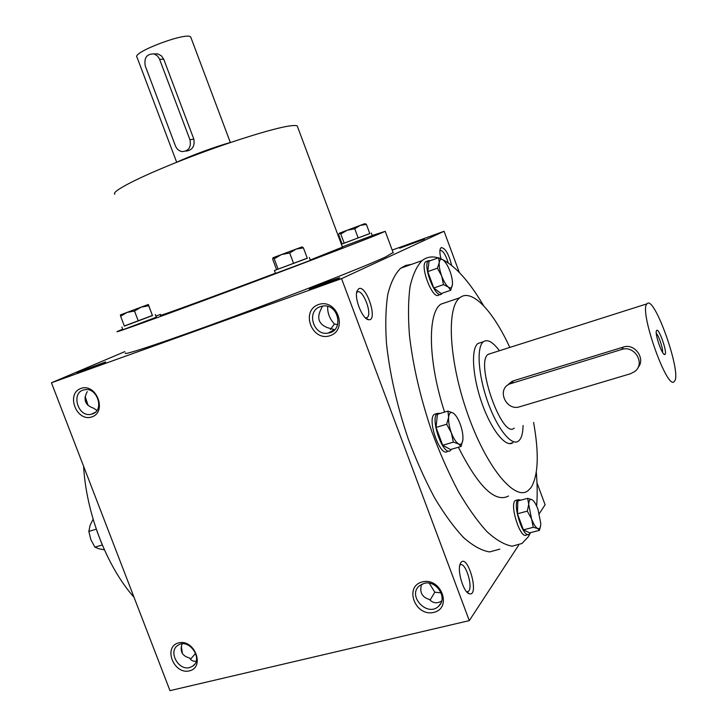 <?xml version="1.0" encoding="UTF-8"?>
<svg xmlns="http://www.w3.org/2000/svg" width="727" height="727" viewBox="0 0 727 727"><rect width="100%" height="100%" fill="white"/><g stroke="black" fill="none" stroke-linecap="round" stroke-linejoin="round"><path stroke-width="1.09" d="M407.874 265.664L405.666 265.428M358.729 288.719L356.984 291.127C354.131 298.461 362.509 319.262 368.462 319.671C378.449 321.87 366.599 284.293 358.729 288.719M368.462 319.671L365.499 317.944L367.153 317.554C372.678 314.082 362.855 288.546 357.33 292.036L356.657 292.563M327.686 306.412C327.368 312.91 329.604 318.771 334.393 323.997L337.646 324.669M330.44 329.485L334.393 323.997M322.497 306.094L320.807 309.638C316.599 318.253 318.853 324.269 327.577 327.704L334.693 329.704M460.891 562.589L460.236 563.807C456.938 570.704 463.581 592.669 469.333 593.777C479.802 596.94 467.906 553.183 460.891 562.589M466.652 591.787L468.106 591.56C473.868 588.552 465.434 560.808 460.055 565.024L459.809 565.206M429.275 583.208L434.801 592.214L441.098 592.841M430.057 600.157L434.801 592.214M421.551 584.326C419.37 592.196 421.978 597.231 429.375 599.439C433.065 603.31 437.172 603.81 441.707 600.938M88.131 405.475L85.177 396.488M87.522 404.894L85.041 397.378M182.359 653.464L181.368 646.185M181.741 652.237L181.114 647.875M195.663 653.337L190.465 659.225M196.154 661.179C193.427 661.643 191.21 660.57 189.493 657.953C182.141 655.99 179.678 651.31 182.095 643.895M97.127 410.119L96.664 410.382M96.909 410.437L93.619 408.21C85.086 405.221 82.969 399.686 87.249 391.617M124.862 351.623L51.444 382.775L169.982 690.65L469.297 620.622L518.624 545.223M51.444 382.775L341.554 278.632L444.079 231.277L392.198 250.079M444.079 231.277L459.282 272.434M536.98 482.81L545.096 504.765L539.334 513.571M451.621 265.4C448.868 254.186 445.415 248.234 441.244 247.543L440.253 248.861C439.599 251.033 439.844 254.323 441.007 258.748M499.84 549.121L489.625 551.92C481.774 550.693 473.15 545.959 463.735 537.716C454.057 527.475 444.324 514.153 434.537 497.731C424.959 479.82 416.171 460.155 408.174 438.735C396.878 405.23 389.636 373.324 386.446 343.008C385.237 324.242 385.692 308.03 387.8 294.362C390.79 282.449 395.07 273.734 400.659 268.227L405.748 265.4L411.355 264.419M341.554 278.632L469.297 620.622M422.342 581.9C403.703 586.435 415.181 616.987 433.765 612.388C452.63 608.081 441.035 577.038 422.342 581.9M189.411 670.876C173.671 674.783 162.866 646.703 178.66 642.877C194.472 638.751 205.396 667.232 189.411 670.876M318.444 304.586C300.26 310.856 311.956 342.008 330.094 335.665C348.497 329.604 336.674 297.952 318.444 304.586M91.884 416.916C76.553 422.305 65.548 393.716 80.942 388.418C96.337 382.802 107.451 411.809 91.884 416.916M424.332 239.183L399.632 248.207L424.332 239.183M338.727 278.468C332.993 281.176 306.176 290.945 309.511 289.119C311.338 287.819 339.927 277.187 339.818 277.85L338.727 278.468M79.525 371.624L77.226 372.687C74.154 374.45 107.014 362.028 105.633 361.946L79.525 371.624M125.407 353.068C121.863 356.194 166.047 341.536 231.668 317.317C297.207 293.154 365.472 266.291 385.483 257.013L393.098 252.505M533.6 422.432C539.18 453.703 538.334 475.403 531.083 487.544L527.947 490.77C514.689 501.33 486.372 467.216 467.725 414.117C448.913 361.146 446.26 307.539 459.791 297.761C471.587 287.937 493.024 310.756 509.8 347.442M509.509 443.643L512.953 442.652C505.974 448.214 491.425 430.248 481.965 403.303C472.414 376.432 470.814 348.642 477.93 343.489L481.365 342.39M509.263 383.329L509.473 383.929M508.527 496.023C495.087 503.048 478.366 486.781 458.392 447.25M444.597 412.1C428.076 361.846 427.349 313.155 440.798 304.204L447.732 301.85M530.537 532.627L528.175 536.944L521.986 543.487L512.172 546.186C504.574 544.868 496.177 540.025 486.972 531.655C477.475 521.268 467.879 507.773 458.183 491.188C448.668 473.104 439.89 453.266 431.847 431.674C420.442 397.905 412.972 365.808 409.455 335.365C408.02 316.527 408.22 300.278 410.055 286.611C412.772 274.715 416.78 266.046 422.096 260.602C426.758 256.94 432.147 256.031 438.263 257.885M442.18 259.385C455.629 266.182 469.433 281.631 483.619 305.74M536.308 472.268C537.353 484.673 537.462 495.941 536.635 506.047M134.032 597.276C106.833 566.76 86.268 513.526 83.605 466.316M297.625 126.971L297.279 126.044C296.371 125.38 293.835 125.344 289.664 125.935C272.816 128.243 225.252 143.228 182.15 160.14C138.957 177.052 110.713 191.701 114.802 194.273M342.453 247.135L310.265 259.984M275.433 273.225C216.519 295.471 154.996 317.935 160.776 315.173M372.251 235.503L385.237 231.331L377.204 234.757C356.803 243.018 288.201 269.144 222.68 293.517C157.059 317.935 113.248 333.666 117.192 331.557L122.681 329.158M155.905 316.127L160.476 314.373M92.284 413.981L91.311 414.254C77.716 417.88 70.437 391.826 84.505 389.781C97.218 386.737 104.815 410.419 92.284 413.981M320.371 306.621C305.913 310.983 313.373 336.201 328.177 333.093C344.107 331.248 338.973 303.686 323.088 306.012L320.371 306.621M189.656 667.54C178.17 670.957 167.801 650.929 178.097 645.222C188.947 637.634 203.896 659.353 192.555 666.268L189.656 667.54M424.05 583.39L419.406 585.789C406.866 595.895 427.685 617.741 438.781 606.045C448.105 597.912 436.209 579.646 424.05 583.39M448.214 262.874C445.66 254.586 442.925 250.406 440.026 250.333L439.953 250.37M145.255 65.93L175.452 145.927C176.797 149.144 179.015 151.034 182.113 151.598C188.766 151.098 191.374 147.145 189.938 139.729L159.386 58.751L157.395 55.87L154.079 53.925C146.809 53.743 143.864 57.751 145.255 65.93M176.034 162.557C190.238 155.851 215.928 146.4 231.022 142.328M153.87 53.871L157.795 53.88L161.367 55.797L163.729 59.223L159.613 59.305M186.157 151.107C192.382 150.198 194.945 146.227 193.855 139.175L163.729 59.223M176.679 162.257L137.03 57.288C131.242 52.453 188.084 31.197 190.783 37.186L190.983 37.731M301.987 246.916L303.413 247.862L296.089 249.097L301.987 246.916M307.267 258.167L274.415 270.517L307.312 258.276L303.413 247.862M272.979 257.758L296.089 249.097L289.691 252.987L281.44 254.577L274.215 258.776L272.979 257.758L272.725 259.348L276.596 269.644M274.424 270.535L275.506 273.425L310.411 260.375M293.626 263.492L289.691 252.987M278.132 269.217L274.215 258.776M364.763 223.698L366.39 224.398L360.156 225.406L364.763 223.698M341.345 244.163L369.816 233.612L366.39 224.398M339.273 233.222L360.156 225.406L354.731 228.751L347.297 230.214L340.754 233.985L339.273 233.222M341.372 244.245L369.789 233.531M342.344 246.826L372.288 235.593L371.324 233.013M358.193 238.029L354.731 228.751M344.198 243.218L340.754 233.985M339.236 233.24L338.655 234.776L342.063 243.899M120.627 316.236L120.418 314.909L127.071 312.41L120.627 316.236L124.39 326.114L152.461 315.591L148.326 304.486L148.708 305.74L141.165 307.139L148.326 304.486M152.461 315.591L148.708 305.74M127.071 312.41L141.165 307.139L134.504 311.047L127.071 312.41M124.344 325.996L152.579 315.4M121.854 327.005L122.908 329.749L156.323 317.208M138.284 320.97L134.504 311.047M93.12 519.232L90.103 525.339L88.83 531.401L90.82 539.588L94.901 547.149L99.163 548.84L104.379 549.776M101.635 543.387L96.982 531.192M96.282 529.165L88.83 531.401M102.298 544.986L94.901 547.149M447.914 411.091L437.409 414.281L436.055 427.421L446.669 424.25L448.623 417.234L447.914 411.091L453.112 413.027C450.622 411.691 449.122 413.1 448.623 417.234C448.314 421.687 449.222 426.876 451.331 432.801C453.575 438.59 455.974 442.307 458.546 443.924C460.863 445.069 462.299 443.806 462.845 440.135L462.917 439.426C463.172 434.973 462.263 429.857 460.191 424.095C458.119 418.679 455.856 415.053 453.394 413.209L454.993 414.663M440.471 413.354L437.363 413.418C429.593 417.934 443.297 456.992 450.395 450.558L451.476 449.259M436.055 413.817L434.419 414.308C426.604 418.834 440.308 457.865 447.441 451.412L448.777 451.031M462.863 439.962L461.054 446.469L458.546 443.924L453.321 442.134L451.331 432.801L446.669 424.25M436.055 427.421L442.688 445.251L450.522 449.531L461.054 446.469M442.688 445.251L453.321 442.134M438.645 257.749L429.066 261.138L427.749 271.598L437.418 268.199L439.253 262.52L438.645 257.749L442.707 259.748C440.807 258.73 439.653 259.648 439.253 262.52C438.935 266.091 439.744 270.58 441.68 275.996C443.724 281.34 445.942 285.029 448.323 287.056C450.604 288.701 451.967 287.91 452.421 284.684L452.43 284.566C452.694 280.976 451.885 276.542 449.995 271.262C447.996 266.027 445.815 262.365 443.452 260.275M430.793 260.53L428.494 260.729C422.178 264.646 435.373 299.024 441.316 294.208L442.234 293.181M427.04 261.247L425.804 261.684C419.461 265.609 432.638 299.96 438.617 295.135M452.43 284.566L450.685 290.282L448.323 287.056L443.497 284.639L441.68 275.996L437.418 268.199M427.749 271.598L433.81 287.983L441.08 293.572L450.685 290.282M433.81 287.983L443.497 284.639M527.629 498.34L517.86 500.958L517.442 513.753L527.311 511.145L528.711 504.374L527.629 498.34L531.964 499.667C529.983 498.767 528.902 500.33 528.711 504.374L531.555 518.896C533.554 524.122 535.581 527.32 537.635 528.511C539.17 529.183 540.161 528.275 540.615 525.766L540.797 523.558L537.962 509.236C536.172 504.529 534.309 501.43 532.373 499.922L533.4 500.848M521.023 500.112L518.224 499.731C511.753 503.039 523.267 539.334 529.192 534.236L530.301 532.691M516.661 500.149L515.488 500.467C508.982 503.784 520.477 540.052 526.439 534.945L528.02 534.536M540.606 525.803L539.47 530.337L537.635 528.511L533.291 527.302L531.555 518.896L527.311 511.145M517.442 513.753L523.413 529.865L529.665 532.855L539.47 530.337M523.413 529.865L533.291 527.302M662.515 352.286C663.288 349.124 658.807 335.547 656.29 333.402M621.64 349.496L509.336 384.065C496.405 389.854 506.328 411.418 519.769 406.747L630.482 373.751L634.798 371.488C645.73 363.545 634.526 344.843 621.64 349.496L623.448 347.043L513.744 380.712L511.953 381.439L507.782 385.01M646.876 303.959C638.879 310.883 667.677 392.017 674.338 381.366C682.48 374.305 654.055 293.826 646.966 303.841L646.876 303.959M490.698 353.513L488.017 354.449C474.985 362.773 502.402 439.79 514.225 428.085M638.079 367.362C645.867 359.193 634.971 342.971 623.448 347.043M656.545 330.585L656.417 330.83C654.718 334.129 662.37 355.812 664.778 354.503C668.131 354.14 658.68 326.696 656.545 330.585M499.404 350.75C492.906 341.926 487.572 338.918 483.419 341.726L483.337 341.781C476.376 347.043 478.139 374.878 487.699 401.731C497.177 428.657 511.617 446.587 518.487 441.062C521.404 438.726 522.931 433.546 523.067 425.504M193.855 139.175L189.938 139.729M511.136 383.347L513.744 380.712M466.852 592.005L469.333 593.777M468.106 591.56L466.961 591.833M367.153 317.554L365.926 317.972M440.798 304.204L459.791 297.761M400.659 268.227L422.096 260.602M342.49 247.235L297.279 126.044M393.262 252.923L385.237 231.331M95.128 412.391L91.311 414.254M328.177 333.093L334.093 329.804M194.591 664.333L192.555 666.268M438.781 606.045L440.898 603.137M154.079 53.925L157.795 53.88M190.783 37.186L230.341 142.51M301.569 247.062L302.859 247.307M309.32 257.476L310.42 260.393M364.581 223.762L365.863 223.989M147.908 304.631L148.381 304.713M155.278 314.473L156.323 317.226M437.363 413.418L434.419 414.308M428.494 260.729L425.804 261.684M440.28 294.49L438.826 294.989M518.224 499.731L515.488 500.467M646.966 303.841L488.18 354.313M511.953 381.439L509.336 384.065M663.742 353.958L664.778 354.503M483.419 341.726L477.93 343.489"/></g></svg>
